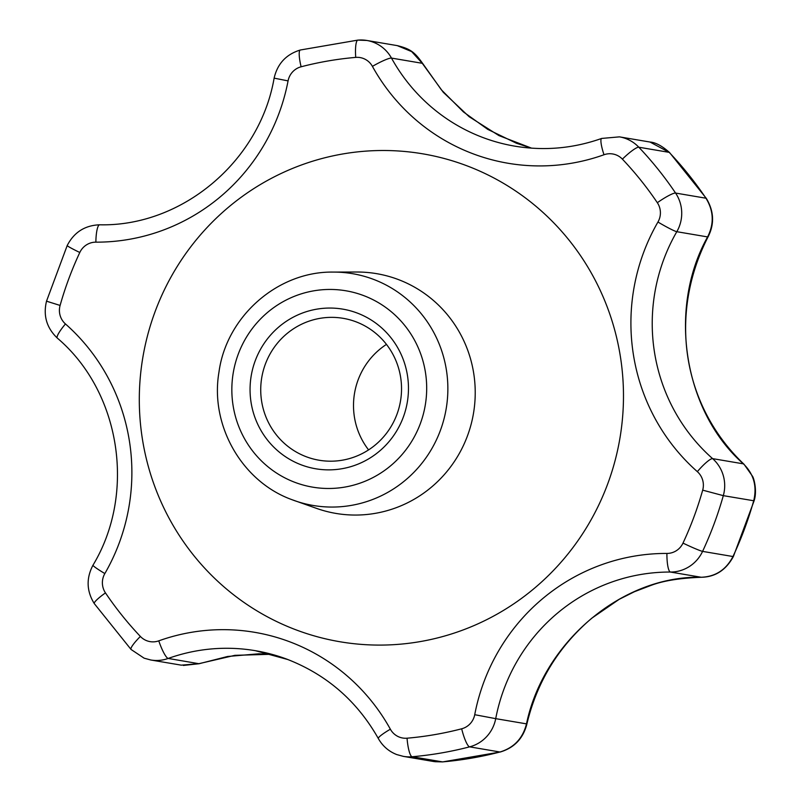 <?xml version="1.0" encoding="UTF-8"?>
<svg xmlns="http://www.w3.org/2000/svg" width="802" height="802" viewBox="0 0 802 802"><rect width="100%" height="100%" fill="white"/><g stroke="black" fill="none" stroke-linecap="round" stroke-linejoin="round"><path stroke-width="1.2" d="M357.461 313.141A80.962 79.157 99.6 0 1 403.286 417.2A80.962 79.157 99.6 0 1 301.071 464.779A80.962 79.157 99.6 0 1 255.247 360.72A80.962 79.157 99.6 0 1 357.461 313.141M306.063 456.669A71.959 70.355 -80.4 0 0 319.106 460.228A71.959 70.355 -80.4 0 0 399.025 407.797A71.959 70.355 -80.4 0 0 356.188 321.883A71.959 70.355 -80.4 0 0 343.156 318.324A71.959 70.355 -80.4 0 0 263.236 370.765A71.959 70.355 -80.4 0 0 306.063 456.669M287.998 659.585A179.909 175.899 -80.4 0 0 255.387 650.693A179.909 175.899 -80.4 0 0 168.209 658.442A35.98 35.178 99.6 0 1 150.776 659.996L181.292 665.159L198.996 663.655L234.876 655.334L271.647 654.262M526.764 724.547C536.799 682.001 558.513 646.522 591.876 618.121L619.174 599.335L634.422 591.716L651.324 585.28C663.384 580.748 680.096 578.082 701.459 577.27A17.995 6.586 89.9 0 1 701.219 577.26L670.442 572.047A179.909 175.899 -80.4 0 0 495.716 718.652L526.493 723.865A17.995 2.827 12.8 0 1 526.764 724.547C522.944 738.692 514.122 747.845 500.308 751.995A17.995 3.459 -104.6 0 1 499.997 752.005L469.621 746.852A359.817 351.797 99.6 0 1 412.128 756.747A35.98 35.178 99.6 0 1 403.416 756.386L433.822 761.539L442.514 761.89A359.817 351.797 -80.4 0 0 499.997 752.005C514.012 747.735 522.844 738.361 526.493 723.865C543.525 641.941 622.462 575.455 701.219 577.26C715.504 576.698 726.091 569.781 732.968 556.528A359.817 351.797 -80.4 0 0 753.7 500.789C757.178 486.303 753.75 473.982 743.404 463.847C683.715 411.526 667.324 308.9 707.595 236.921C714.261 223.758 713.71 210.856 705.95 198.214A359.817 351.797 -80.4 0 0 669.189 152.36L650.001 142.034C655.625 142.455 662.141 145.954 669.56 152.54A17.995 3.048 -43.5 0 0 669.189 152.36L638.813 147.217A359.817 351.797 99.6 0 1 675.575 193.061L705.95 198.214A17.995 2.637 -34 0 1 706.351 198.425L669.56 152.54M372.419 66.376A17.995 2.386 -28.9 0 1 391.486 58.085L422.263 63.298A17.995 0.561 -30.5 0 0 422.423 63.097L441.411 89.864L463.456 111.949L487.766 129.383L516.458 143.247L531.586 148.159L498.934 135.588L469.13 116.691L443.285 92.29L422.263 63.298L411.667 51.599L397.221 45.614L366.815 40.461A35.98 35.178 99.6 0 1 373.341 42.245A35.98 35.178 99.6 0 1 391.486 58.085A179.909 175.899 -80.4 0 0 514.844 146.165C544.347 151.037 573.29 148.46 601.67 138.435A17.995 3.308 -109.7 0 0 604.006 154.746A197.893 193.493 99.6 0 1 372.419 66.376A17.995 17.594 -80.4 0 0 355.727 57.393A341.822 334.203 -80.4 0 0 301.111 66.787A17.995 17.594 -80.4 0 0 288.068 80.892A197.893 193.493 99.6 0 1 95.869 242.154A17.995 17.594 -80.4 0 0 79.799 252.49A341.822 334.203 -80.4 0 0 60.1 305.442A17.995 17.594 -80.4 0 0 65.453 323.948A197.893 193.493 99.6 0 1 104.841 573.57A17.995 17.594 -80.4 0 0 105.463 592.889A341.822 334.203 -80.4 0 0 140.38 636.447A17.995 17.594 -80.4 0 0 158.776 640.848A197.893 193.493 99.6 0 1 290.535 642.101A197.893 193.493 99.6 0 1 390.363 729.208A17.995 17.594 -80.4 0 0 407.055 738.201A341.822 334.203 -80.4 0 0 461.671 728.797A17.995 17.594 -80.4 0 0 474.724 714.702A197.893 193.493 99.6 0 1 666.913 553.44A17.995 17.594 -80.4 0 0 682.993 543.104A341.822 334.203 -80.4 0 0 702.682 490.152A17.995 17.594 -80.4 0 0 697.339 471.646A197.893 193.493 99.6 0 1 657.951 222.024A17.995 17.594 -80.4 0 0 657.329 202.705A341.822 334.203 -80.4 0 0 622.402 159.147A17.995 17.594 -80.4 0 0 604.006 154.746M733.389 556.498L754.101 500.819L723.314 495.646A359.817 351.797 99.6 0 1 702.582 551.385L732.968 556.528A17.995 1.023 25 0 0 733.389 556.498C726.01 570.052 715.364 576.969 701.459 577.27A17.995 6.586 89.9 0 0 701.72 577.26M271.657 654.272L258.785 653.8L227.567 656.487L199.056 663.735L168.209 658.442A17.995 3.308 -109.7 0 1 158.776 640.848M708.326 236.339A17.995 4.231 28.1 0 1 707.595 236.921L676.808 231.698A179.909 175.899 -80.4 0 0 712.617 458.634L743.404 463.847A17.995 6.095 -47.5 0 1 744.005 464.238C682.271 405.581 668.026 314.444 708.326 236.339C714.572 223.708 713.91 211.066 706.351 198.425M397.221 45.614C410.895 48.912 414.865 52.631 422.423 63.097A17.995 0.561 -30.5 0 0 421.932 63.238M368.579 449.892A71.959 70.355 99.6 0 1 386.464 344.389M363.948 295.707A99.578 97.363 -80.4 0 0 238.224 354.223A99.578 97.363 -80.4 0 0 294.585 482.223A99.578 97.363 -80.4 0 0 420.308 423.697A99.578 97.363 -80.4 0 0 363.948 295.707M333.371 272.089L356.79 272.018A121.593 118.886 -80.4 0 1 398.614 279.657A121.593 118.886 -80.4 0 1 467.957 434.514A121.593 118.886 -80.4 0 1 316.73 508.448L291.898 499.656C241.913 481.631 209.813 425.301 218.966 372.128C226.415 316.329 277.933 271.126 333.371 272.089A117.563 114.937 99.6 0 1 373.802 279.477A117.563 114.937 99.6 0 1 440.839 429.19A117.563 114.937 99.6 0 1 294.635 500.669A117.563 114.937 99.6 0 1 291.908 499.666M150.776 659.996L144.109 658.171L131.057 649.46A17.995 3.048 -43.5 0 1 140.38 636.447M649.971 142.034L619.455 136.861A35.98 35.178 99.6 0 1 625.971 138.636A35.98 35.178 99.6 0 1 638.813 147.217A17.995 3.048 -43.5 0 0 622.402 159.147M255.387 650.693L287.848 659.545C327.076 674.973 357.241 701.309 378.343 738.542A17.995 2.386 -28.9 0 1 390.363 729.208M407.055 738.201A17.995 3.659 -94.9 0 0 412.128 756.747L442.514 761.89A17.995 3.659 -94.9 0 0 442.704 761.9L434.844 761.699M467.576 166.054A247.457 241.943 99.6 0 1 607.625 484.117A247.457 241.943 99.6 0 1 295.206 629.54A247.457 241.943 99.6 0 1 155.157 311.477A247.457 241.943 99.6 0 1 467.576 166.054M697.339 471.646A17.995 3.228 -48.6 0 1 712.617 458.634A35.98 35.178 99.6 0 1 723.314 495.646L702.682 490.152M682.993 543.104A17.995 1.023 25 0 0 702.582 551.385A35.98 35.178 99.6 0 1 670.442 572.047A17.995 3.729 -89.8 0 1 666.913 553.44M474.724 714.702L495.716 718.652A35.98 35.178 99.6 0 1 469.621 746.852A17.995 3.459 -104.6 0 1 461.671 728.797M358.103 40.11A35.98 35.178 99.6 0 1 366.815 40.461L357.913 40.1L300.309 50.005C286.204 54.315 277.472 63.699 274.124 78.145C259.788 161.463 181.853 226.755 99.659 224.791A17.995 3.729 -89.8 0 1 99.789 224.811M657.329 202.705A17.995 2.637 -34 0 1 675.575 193.061A35.98 35.178 99.6 0 1 676.808 231.698A17.995 1.343 30 0 1 657.951 222.024M131.057 649.46L94.265 603.575A17.995 2.637 -34 0 1 105.463 592.889M355.727 57.393A17.995 3.659 -94.9 0 1 357.913 40.1M94.265 603.575C86.546 591.044 86.115 578.262 92.982 565.199A17.995 1.343 30 0 0 104.841 573.57M301.111 66.787A17.995 3.459 -104.6 0 1 300.309 50.005M92.982 565.199C136.5 493.05 120.45 391.617 57.273 338.063A17.995 3.228 -48.6 0 1 65.453 323.948M288.068 80.892L274.124 78.145M57.273 338.063C46.646 327.868 43.057 315.577 46.516 301.181L60.1 305.442M95.869 242.154A17.995 3.729 -89.8 0 1 99.659 224.791C84.872 225.372 74.065 232.269 67.218 245.502A17.995 1.023 25 0 0 79.799 252.49M403.416 756.386L396.749 754.572C388.739 751.414 382.604 746.071 378.343 738.542M619.455 136.861L601.67 138.435M46.516 301.181L67.218 245.502M500.308 751.995L442.704 761.9M199.056 663.735L183.367 665.449M754.101 500.819C757.258 491.365 754.141 478.714 752.547 476.308L744.005 464.238"/></g></svg>
